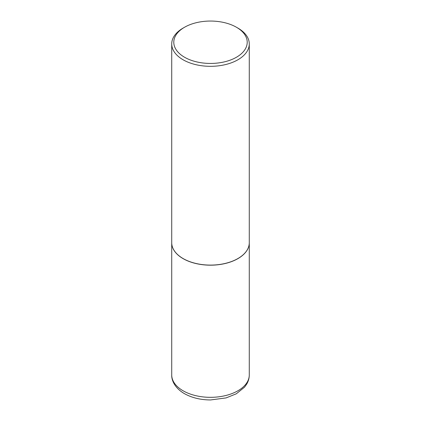 <?xml version="1.0" encoding="UTF-8"?>
<svg xmlns="http://www.w3.org/2000/svg" width="421" height="421" viewBox="0 0 421 421"><rect width="100%" height="100%" fill="white"/><g stroke="black" fill="none" stroke-linecap="round" stroke-linejoin="round"><path stroke-width="0.63" d="M171.721 242.749A38.779 22.392 0 0 0 171.721 242.791A38.779 22.392 0 0 0 183.077 258.62A38.779 22.392 0 0 0 225.34 263.478A38.779 22.392 0 0 0 249.279 242.791A38.779 22.392 0 0 0 249.279 242.749M184.54 27.26A36.711 21.197 0 0 0 184.54 57.235A36.711 21.197 0 0 0 236.46 57.235A36.711 21.197 0 0 0 236.46 27.26A36.711 21.197 0 0 0 184.54 27.26L183.077 28.102A38.779 22.392 0 0 0 171.721 43.937L171.721 242.707A38.779 22.392 0 0 0 183.077 258.536L183.151 258.578A38.679 22.329 0 0 0 237.849 258.578A38.679 22.329 0 0 0 237.886 258.557M183.151 258.578L183.077 258.536A38.779 22.392 0 0 0 237.923 258.536A38.779 22.392 0 0 0 249.279 242.707L249.279 43.937A38.779 22.392 0 0 0 237.923 28.102L236.46 27.26L237.923 28.102M171.721 43.937A38.779 22.392 0 0 0 183.077 59.766A38.779 22.392 0 0 0 225.34 64.618A38.779 22.392 0 0 0 249.279 43.937M249.279 374.937C249.253 378.205 248.385 381.284 246.674 384.168L244.517 387.188L236.286 393.809L226.082 397.919L210.584 399.95C200.606 399.913 191.865 397.798 184.361 393.609C175.357 388.346 171.505 380.984 171.721 374.937A38.779 22.392 0 0 0 183.077 390.772A38.779 22.392 0 0 0 225.34 395.624A38.779 22.392 0 0 0 249.279 374.937L249.279 242.791M171.721 374.937L171.721 242.791"/></g></svg>
